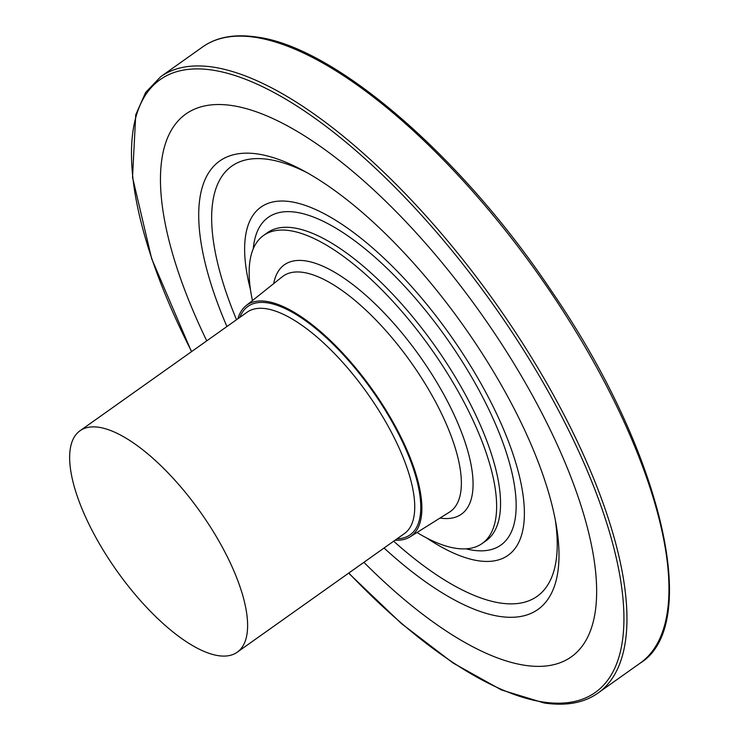 <?xml version="1.0" encoding="UTF-8"?>
<svg xmlns="http://www.w3.org/2000/svg" width="740" height="740" viewBox="0 0 740 740"><rect width="100%" height="100%" fill="white"/><g stroke="black" fill="none" stroke-linecap="round" stroke-linejoin="round"><path stroke-width="1.11" d="M478.336 560.772A213.49 80.318 54.6 0 1 426.564 537.924A213.49 80.318 54.6 0 0 478.336 560.772A213.49 80.318 -125.4 0 0 508.01 555.351A213.49 80.318 -125.4 0 0 470.344 365.542A213.49 80.318 -125.4 0 0 290.617 201.696A213.49 80.318 54.6 0 0 260.943 207.117A213.49 80.318 54.6 0 1 290.617 201.696A213.49 80.318 -125.4 0 1 470.344 365.542A213.49 80.318 -125.4 0 1 508.01 555.351A213.49 80.318 -125.4 0 1 478.336 560.772M250.49 289.756A213.49 80.318 54.6 0 1 260.943 207.117A213.49 80.318 54.6 0 0 250.49 289.756M482.156 543.512L486.06 540.746A188.867 71.058 -125.4 0 0 452.741 372.821A188.867 71.058 -125.4 0 0 293.734 227.865A188.867 71.058 54.6 0 0 267.482 232.665L263.579 235.44A188.867 71.058 54.6 0 1 289.83 230.64A188.867 71.058 -125.4 0 1 448.829 375.596A188.867 71.058 -125.4 0 1 482.156 543.512A188.867 71.058 -125.4 0 1 455.905 548.312A188.867 71.058 54.6 0 1 416.99 532.504M252.442 300.579A188.867 71.058 54.6 0 1 263.579 235.44M237.919 318.736A141.756 53.326 54.6 0 1 246.05 305.685A141.756 53.326 54.6 0 1 266.659 301.402A141.756 53.326 -125.4 0 1 386.77 411.459A141.756 53.326 -125.4 0 1 410.062 536.851L449.328 512.21A144.374 54.316 -125.4 0 0 425.611 384.495A144.374 54.316 -125.4 0 0 303.271 272.403A144.374 54.316 54.6 0 0 282.282 276.769L246.05 305.685M395.058 540.209A141.756 53.326 -125.4 0 0 410.062 536.851M218.319 655.668A135.781 51.078 54.6 0 1 104.016 551.457A135.781 51.078 54.6 0 1 80.059 430.745A135.781 51.078 54.6 0 1 98.929 427.295A135.781 51.078 -125.4 0 1 213.24 531.496A135.781 51.078 -125.4 0 1 237.198 652.218A135.781 51.078 -125.4 0 1 218.319 655.668M384.06 548.016A274.929 103.433 54.6 0 0 499.722 616.438A274.929 103.433 -125.4 0 0 549.94 596.07A274.929 103.433 -125.4 0 0 476.939 345.432A274.929 103.433 -125.4 0 0 257.973 154.022A274.929 103.433 54.6 0 0 236.365 154.105A274.929 103.433 54.6 0 0 226.93 326.534M206.756 340.853A332.769 125.199 54.6 0 1 232.24 105.589A332.769 125.199 -125.4 0 1 540.098 409.71A332.769 125.199 -125.4 0 1 524.845 665.306A332.769 125.199 54.6 0 1 363.895 562.326M466.052 548.83A200.919 75.591 54.6 0 0 472.814 550.199A200.919 75.591 -125.4 0 0 482.018 395.882A200.919 75.591 -125.4 0 0 296.148 212.269A200.919 75.591 54.6 0 0 253.237 248.881M440.013 518.055A152.903 57.526 54.6 0 0 440.087 518.065A152.903 57.526 -125.4 0 0 447.089 400.627A152.903 57.526 -125.4 0 0 305.639 260.896A152.903 57.526 54.6 0 0 273.689 283.624M397.019 538.822A140.045 52.688 -125.4 0 0 393.819 424.936A140.045 52.688 -125.4 0 0 267.408 302.836A140.045 52.688 54.6 0 0 239.889 317.34M237.198 652.218L404.327 533.642A135.781 51.078 -125.4 0 0 380.369 412.92A135.781 51.078 -125.4 0 0 266.058 308.71A135.781 51.078 54.6 0 0 247.188 312.16L80.059 430.745M393.661 541.199A263.745 99.225 54.6 0 0 500.434 603.045A263.745 99.225 -125.4 0 0 555.518 521.534M308.562 173.447A263.745 99.225 -125.4 0 0 268.518 159.433A263.745 99.225 54.6 0 0 236.532 319.726M348.79 573.038A375.68 141.34 54.6 0 0 542.873 701.982A375.68 141.34 -125.4 0 0 560.087 413.438A375.68 141.34 -125.4 0 0 212.528 70.106A375.68 141.34 54.6 0 0 191.651 351.565M202.668 46.916C216.524 37.093 234.441 33.79 256.438 37C334.795 46.694 461.557 155.918 551.91 291.662C662.124 451.853 702.501 625.411 639.971 663.28A377.872 142.163 -125.4 0 0 573.306 327.321A377.872 142.163 -125.4 0 0 255.189 37.315A377.872 142.163 54.6 0 0 202.668 46.916L160.663 76.719A377.872 142.163 54.6 0 1 213.185 67.118A377.872 142.163 -125.4 0 1 531.302 357.124A377.872 142.163 -125.4 0 1 597.966 693.084C584.119 702.908 566.192 706.21 544.196 703L501.461 689.957L453.139 663.068L401.404 623.543L348.623 573.158M160.663 76.719L145.623 92.482L135.735 114.811L132.525 177.295L151.672 258.704L191.484 351.685M639.971 663.28L597.966 693.084"/></g></svg>
